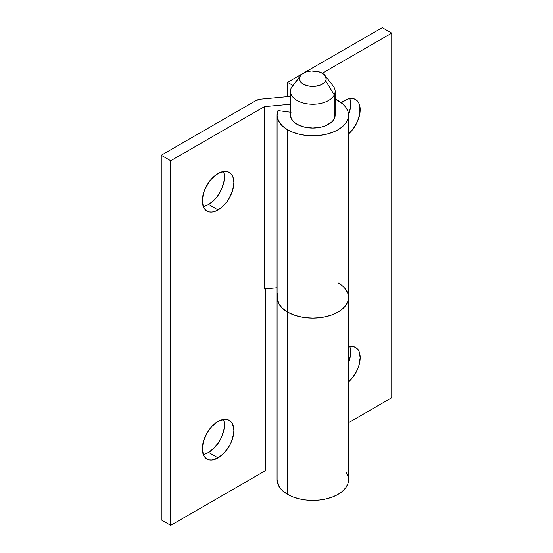 <?xml version="1.0" encoding="UTF-8"?>
<svg xmlns="http://www.w3.org/2000/svg" width="553" height="553" viewBox="0 0 553 553"><rect width="100%" height="100%" fill="white"/><g stroke="black" fill="none" stroke-linecap="round" stroke-linejoin="round"><path stroke-width="0.83" d="M350.402 100.84L350.402 107.953L348.528 114.713A22.327 12.892 120 0 0 349.766 98.558M344.388 100.57A22.327 12.892 -60 0 1 355.551 99.464A22.327 12.892 -60 0 1 348.535 133.999L353.16 128.897L357.515 121.356L359.872 113.42L359.872 106.307L358.973 103.404L357.515 101.095L355.551 99.464L353.16 98.579L350.429 98.475L347.471 99.146L341.298 102.713A22.327 12.892 -60 0 1 344.388 100.57M350.402 348.777L350.402 355.89L348.535 362.63A22.327 12.892 120 0 0 349.766 346.496M348.535 346.759A22.327 12.892 -60 0 1 355.551 347.408A22.327 12.892 -60 0 1 348.535 381.936L353.16 376.835L357.515 369.293L358.973 365.298L360.176 357.625L358.973 351.342L357.515 349.033L355.551 347.408L353.16 346.524L348.535 346.759M338.077 282.88A35.724 20.627 180 0 1 348.535 297.466A35.724 20.627 180 0 1 326.484 316.523A35.724 20.627 180 0 1 287.553 312.051L287.553 494.361A35.724 20.627 0 0 0 326.484 498.827A35.724 20.627 0 0 0 348.535 479.776L347.851 475.753L345.819 471.882M277.088 297.334L278.816 303.804L282.334 308.228L287.553 312.051A35.724 20.627 0 0 1 277.088 297.466L277.088 479.776A35.724 20.627 0 0 0 287.553 494.361L287.553 312.051A35.724 20.627 180 0 1 277.088 297.466A35.724 20.627 180 0 1 277.551 294.161M287.553 82.342L292.917 85.439L287.553 82.342L303.238 73.286L287.553 82.342L287.553 96.63L287.553 82.342M322.288 73.224L391.752 33.118L382.282 27.65L303.445 73.169L382.282 27.65L391.752 33.118L391.752 397.738L391.752 33.118L322.288 73.224M391.752 397.738L348.535 422.686L391.752 397.738M277.088 479.645L278.816 486.108L282.334 490.532L287.553 494.361L292.966 496.926L299.138 498.827L305.844 500.002L312.811 500.396L319.786 500.002L326.484 498.827L332.664 496.926L338.077 494.361L342.514 491.23L345.819 487.67L347.851 483.799L348.535 479.776L348.535 297.466L347.851 293.443L345.819 289.572L347.851 293.443L348.535 297.466L347.851 301.489L348.535 297.466L348.535 115.155A35.724 20.627 180 0 1 326.484 134.213A35.724 20.627 180 0 1 287.553 129.741L287.553 312.051L292.966 314.616L299.138 316.523L305.844 317.692L312.811 318.093L319.786 317.692L326.484 316.523L332.664 314.616L338.077 312.051L342.514 308.927L345.819 305.36L347.851 301.489L345.819 305.36L342.514 308.927L338.077 312.051L332.664 314.616L326.484 316.523L319.786 317.692L312.811 318.093L305.844 317.692L299.138 316.523L292.966 314.616L287.553 312.051A35.724 20.627 -0 0 0 326.484 316.523A35.724 20.627 -0 0 0 348.535 297.466M300.583 75.54L292.433 86.061A22.327 12.892 -0 0 0 291.369 87.733L299.947 76.535A13.396 7.735 180 0 1 300.583 75.54A13.396 7.735 180 0 1 312.811 70.964A13.396 7.735 180 0 1 325.04 75.54A13.396 7.735 180 0 1 325.676 80.849L334.254 94.922A22.327 12.892 -0 0 0 333.196 86.061L325.04 75.54M334.71 112.639L335.139 115.155A22.327 12.892 180 0 1 321.355 127.066A22.327 12.892 180 0 1 297.023 124.273L304.268 127.066L312.811 128.047L321.355 127.066L325.219 125.877L331.378 122.317L333.438 120.091L334.71 117.671L335.139 115.155L335.139 91.328A22.327 12.892 180 0 1 334.254 94.922L334.254 118.75L334.254 94.922A22.327 12.892 180 0 1 309.666 104.088A22.327 12.892 180 0 1 290.484 91.328A22.327 12.892 180 0 1 291.369 87.733A22.327 12.892 180 0 1 293.781 84.581M299.947 76.535L302.36 73.86L306.355 71.918L311.339 71.005L318.984 71.828L323.07 73.715L325.586 76.362L326.159 79.362L324.701 82.259L321.438 84.616L319.268 85.473L314.284 86.386L309.079 86.123L304.44 84.733L301.074 82.425L299.498 79.542L299.947 76.535L291.369 87.733A22.327 12.892 0 0 0 306.59 103.708A22.327 12.892 0 0 0 334.254 94.922L325.676 80.849A13.396 7.735 180 0 1 309.079 86.123A13.396 7.735 180 0 1 299.947 76.535M203.234 454.442A22.327 12.892 120 0 0 208.612 452.43L218.082 457.898A22.327 12.892 -60 0 1 206.919 459.004A22.327 12.892 -60 0 1 203.497 441.107A22.327 12.892 -60 0 1 218.082 421.434L212.041 426.308L209.311 429.57L206.919 433.22L203.497 441.107L202.294 448.78L203.497 455.064L204.956 457.372L206.919 459.004L209.311 459.889L212.041 459.999L218.082 457.898L224.124 453.018L229.246 446.112L231.209 442.213L233.566 434.285L233.871 430.552L232.668 424.269L231.209 421.96L229.246 420.328L226.854 419.444L224.124 419.333L218.082 421.434A22.327 12.892 -60 0 1 229.246 420.328A22.327 12.892 -60 0 1 232.668 438.218A22.327 12.892 -60 0 1 218.082 457.898L208.612 452.43L214.654 447.55L219.776 440.644L221.739 436.746L224.096 428.81L224.096 421.697M203.234 206.504A22.327 12.892 120 0 0 208.612 204.486L218.082 209.96A22.327 12.892 -60 0 1 206.919 211.059A22.327 12.892 -60 0 1 203.497 193.17A22.327 12.892 -60 0 1 218.082 173.497L212.041 178.37L209.311 181.633L204.956 189.174L203.497 193.17L202.294 200.843L203.497 207.126L204.956 209.435L206.919 211.059L209.311 211.951L212.041 212.055L215.006 211.384L221.165 207.831L226.854 201.817L229.246 198.174L232.668 190.28L233.871 182.608L233.566 179.227L232.668 176.331L231.209 174.015L229.246 172.391L226.854 171.506L224.124 171.395L218.082 173.497A22.327 12.892 -60 0 1 229.246 172.391A22.327 12.892 -60 0 1 232.668 190.28A22.327 12.892 -60 0 1 218.082 209.96L208.612 204.486L214.654 199.612L217.384 196.35L221.739 188.808L224.096 180.872L224.096 173.76M290.491 115.529L291.362 118.729L293.581 121.708L297.023 124.273A22.327 12.892 180 0 1 290.484 115.155A22.327 12.892 180 0 1 291.044 112.3M348.535 115.155L347.851 111.132L345.819 107.261L342.514 103.694L335.139 99.056A35.724 20.627 180 0 1 338.077 100.57A35.724 20.627 180 0 1 348.535 115.155L347.851 119.178L345.819 123.049L342.514 126.616L338.077 129.741L332.664 132.305L326.484 134.213L319.786 135.388L312.811 135.782L305.844 135.388L299.138 134.213L292.966 132.305L287.553 129.741A35.724 20.627 180 0 1 277.088 115.155A35.724 20.627 180 0 1 277.979 110.586L290.484 112.224L277.979 110.586L277.101 115.75L278.491 120.872L282.044 125.642L287.553 129.741L287.553 312.051L282.044 307.945L278.491 303.182L277.101 298.06L277.979 292.89M260.857 99.125L290.484 96.353L260.857 99.125A8.931 5.157 180 0 0 255.977 100.57L260.857 99.125M264.431 288.936L264.431 106.632L290.484 104.192L264.431 106.632L264.431 288.936L277.088 287.754L264.431 288.936M265.447 470.658L170.718 525.35L161.248 519.882L161.248 155.262L255.977 100.57L161.248 155.262L170.718 160.736L170.718 525.35L161.248 519.882L161.248 155.262L170.718 160.736L264.431 106.632L170.718 160.736L170.718 525.35L265.447 470.658L265.447 288.846L265.447 470.658M205.529 453.854L208.612 452.43A22.327 12.892 120 0 0 223.453 419.423M205.529 205.916L208.612 204.486A22.327 12.892 120 0 0 223.453 171.478M290.484 91.328L290.484 115.155M277.088 297.466L277.088 115.155"/></g></svg>
